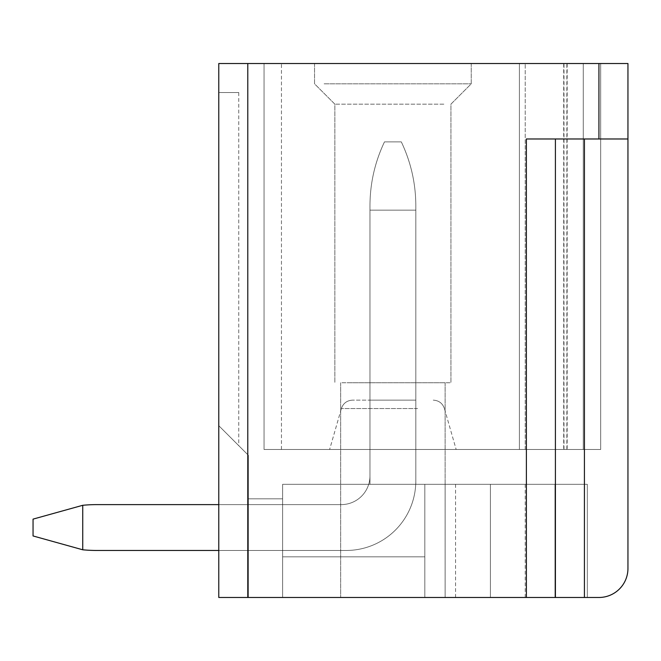 <?xml version="1.0" encoding="UTF-8"?>
<svg xmlns="http://www.w3.org/2000/svg" width="661" height="661" viewBox="0 0 661 661"><rect width="100%" height="100%" fill="white"/><g stroke="black" fill="none" stroke-linecap="round" stroke-linejoin="round"><path stroke-width="0.5" stroke-dasharray="3.31 2.48" d="M247.792 597.478L218.774 597.478L218.774 63.522L598.932 63.522L598.932 138.975L526.379 138.975L555.405 138.975L555.405 597.478L555.405 138.975L555.405 597.478L247.792 597.478L247.792 63.522M598.932 138.975L555.405 138.975L627.95 138.975L627.95 63.522L598.932 63.522M324.13 83.831L471.243 83.831L324.13 83.831M324.13 63.522L471.243 63.522L324.13 63.522M519.414 63.522L583.258 63.522L583.258 449.48L519.414 449.48L519.414 63.522L519.414 449.48L525.222 449.48L519.414 449.48L519.414 63.522L264.045 63.522L264.045 449.48L264.045 63.522L264.045 449.48L519.414 449.48L264.045 449.48L264.045 63.522L281.454 63.522L264.045 63.522L264.045 449.48L519.414 449.48L519.414 63.522L519.414 449.48L264.045 449.48L264.045 63.522L519.414 63.522L519.414 449.48L600.675 449.48L519.414 449.48L519.414 63.522L264.045 63.522L264.045 449.48L525.222 449.48L519.414 449.48L519.414 63.522L519.414 449.48L264.045 449.48L264.045 63.522L264.045 449.48L519.414 449.48L519.414 63.522L519.414 449.48L264.045 449.48L264.045 63.522L281.454 63.522L264.045 63.522L264.045 449.48L600.675 449.48L525.222 449.48L583.258 449.48L583.258 63.522L600.675 63.522L600.675 449.48L600.675 63.522L519.414 63.522L583.258 63.522L583.258 449.48L583.258 63.522L525.222 63.522L600.675 63.522L583.258 63.522L583.258 449.48L583.258 63.522L600.675 63.522L600.675 449.48L600.675 63.522L600.675 449.48L600.675 63.522L519.414 63.522L519.414 449.48L519.414 63.522L264.045 63.522L519.414 63.522L519.414 449.48L525.222 449.48L519.414 449.48L519.414 63.522L519.414 449.48L264.045 449.48L264.045 63.522L264.045 449.48L264.045 63.522L519.414 63.522L264.045 63.522L264.045 449.48L264.045 63.522L281.454 63.522L264.045 63.522L264.045 449.48L264.045 63.522L519.414 63.522L519.414 449.48L519.414 63.522L519.414 449.48L519.414 63.522L583.258 63.522L583.258 449.48L583.258 63.522L525.222 63.522L600.675 63.522L583.258 63.522L583.258 449.48L583.258 63.522L600.675 63.522L600.675 449.48L600.675 63.522L600.675 449.48L600.675 63.522L519.414 63.522L519.414 449.48L519.414 63.522L264.045 63.522L264.045 449.48L264.045 63.522L519.414 63.522L519.414 449.48M218.774 425.684L218.774 92.54L218.774 425.684L238.77 445.671L218.774 425.684L218.774 92.54L218.774 425.684L218.774 92.54L218.774 425.684L218.774 92.54L218.774 425.684L218.774 92.54L238.77 92.54L218.774 92.54L238.77 92.54L218.774 92.54L238.77 92.54L218.774 92.54L238.77 92.54L218.774 92.54L238.77 92.54L218.774 92.54L218.774 425.684L248.371 455.28L248.371 597.478L218.774 597.478L218.774 425.684L248.371 455.28L248.371 597.478L218.774 597.478L218.774 425.684L248.371 455.28L248.371 597.478L282.619 597.478L282.619 498.815L282.619 597.478L282.619 498.815L282.619 597.478L282.619 498.815L282.619 597.478L282.619 498.815L282.619 597.478L282.619 498.815L282.619 597.478L218.774 597.478L218.774 425.684L248.371 455.28L248.371 597.478L218.774 597.478L218.774 425.684L248.371 455.28L248.371 597.478L282.619 597.478L218.774 597.478L218.774 425.684L248.371 455.28L248.371 597.478L218.774 597.478L218.774 425.684L248.371 455.28L248.371 597.478L282.619 597.478L218.774 597.478L218.774 425.684L248.371 455.28L248.371 597.478L218.774 597.478L218.774 425.684L248.371 455.28L248.371 597.478L282.619 597.478L218.774 597.478L218.774 425.684L248.371 455.28L248.371 597.478L218.774 597.478M82.741 549.787A147.709 147.709 0 0 0 96.894 550.464L346.174 550.464A69.645 69.645 0 0 0 415.819 480.82L415.819 205.72C415.752 183.394 410.911 162.119 401.31 141.875L384.479 141.875L401.31 141.875C410.911 162.119 415.752 183.394 415.819 205.72L415.819 210.14L369.97 210.14L369.97 475.887L369.97 210.14L415.819 210.14L415.819 480.82A69.645 69.645 0 0 1 346.174 550.464L218.774 550.464L346.174 550.464A69.645 69.645 0 0 0 415.819 480.82L415.819 205.72C415.752 183.394 410.911 162.119 401.31 141.875L384.479 141.875L401.31 141.875C410.911 162.119 415.752 183.394 415.819 205.72L415.819 210.14L369.97 210.14L369.97 475.887L369.97 205.72C370.036 183.394 374.87 162.119 384.479 141.875C374.87 162.119 370.036 183.394 369.97 205.72L369.97 210.14L369.97 205.72C370.036 183.394 374.87 162.119 384.479 141.875C374.87 162.119 370.036 183.394 369.97 205.72L369.97 210.14L369.97 205.72C370.036 183.394 374.87 162.119 384.479 141.875C374.87 162.119 370.036 183.394 369.97 205.72L369.97 210.14L369.97 205.72C370.036 183.394 374.87 162.119 384.479 141.875C374.87 162.119 370.036 183.394 369.97 205.72L369.97 210.14L369.97 205.72C370.036 183.394 374.87 162.119 384.479 141.875C374.87 162.119 370.036 183.394 369.97 205.72L369.97 210.14L415.819 210.14L415.819 205.72C415.752 183.394 410.911 162.119 401.31 141.875C410.911 162.119 415.752 183.394 415.819 205.72L415.819 480.82A69.645 69.645 0 0 1 346.174 550.464L218.774 550.464L218.774 504.616L341.241 504.616L96.894 504.616A147.709 147.709 0 0 0 82.741 505.293L82.741 549.787L33.05 535.955L82.741 549.787L82.741 505.293A147.709 147.709 0 0 1 96.894 504.616A147.709 147.709 0 0 0 82.741 505.293L82.741 549.787A147.709 147.709 0 0 0 96.894 550.464L346.174 550.464A69.645 69.645 0 0 0 415.819 480.82A69.645 69.645 0 0 1 346.174 550.464L218.774 550.464L346.174 550.464A69.645 69.645 0 0 0 415.819 480.82L415.819 205.72L415.819 480.82A69.645 69.645 0 0 1 346.174 550.464L96.894 550.464A147.709 147.709 0 0 1 82.741 549.787L33.05 535.955L82.741 549.787L82.741 505.293A147.709 147.709 0 0 1 96.894 504.616L341.241 504.616L96.894 504.616A147.709 147.709 0 0 0 82.741 505.293L82.741 549.787A147.709 147.709 0 0 0 96.894 550.464A147.709 147.709 0 0 1 82.741 549.787L33.05 535.955L82.741 549.787L82.741 505.293A147.709 147.709 0 0 1 96.894 504.616A147.709 147.709 0 0 0 82.741 505.293L82.741 549.787A147.709 147.709 0 0 0 96.894 550.464L346.174 550.464A69.645 69.645 0 0 0 415.819 480.82L415.819 210.14L369.97 210.14L369.97 475.887A28.729 28.729 0 0 1 341.241 504.616L96.894 504.616A147.709 147.709 0 0 0 82.741 505.293L82.741 549.787A147.709 147.709 0 0 0 96.894 550.464L346.174 550.464A69.645 69.645 0 0 0 415.819 480.82L415.819 210.14L369.97 210.14L369.97 475.887A28.729 28.729 0 0 1 341.241 504.616L96.894 504.616A147.709 147.709 0 0 0 82.741 505.293L82.741 549.787L33.05 535.955L82.741 549.787A147.709 147.709 0 0 0 96.894 550.464A147.709 147.709 0 0 1 82.741 549.787L33.05 535.955L33.05 519.125L82.741 505.293L33.05 519.125L33.05 535.955L33.05 519.125L82.741 505.293L33.05 519.125L33.05 535.955L33.05 519.125L82.741 505.293L33.05 519.125L33.05 535.955L33.05 519.125L82.741 505.293L33.05 519.125L33.05 535.955L33.05 519.125L82.741 505.293M627.95 138.975L627.95 568.46A29.018 29.018 0 0 1 598.932 597.478L555.405 597.478M248.371 597.478L248.371 498.815L282.619 498.815L248.371 498.815L282.619 498.815L248.371 498.815L282.619 498.815L248.371 498.815L282.619 498.815L248.371 498.815L282.619 498.815L248.371 498.815L248.371 597.478L587.323 597.478L282.619 597.478L282.619 484.306L282.619 597.478L248.371 597.478L248.371 498.815L248.371 597.478M587.323 484.306L282.619 484.306L282.619 556.851L424.816 556.851L282.619 556.851L424.816 556.851L282.619 556.851L424.816 556.851L282.619 556.851L424.816 556.851L282.619 556.851L424.816 556.851L282.619 556.851L424.816 556.851L424.816 484.306L424.816 597.478L587.323 597.478L587.323 484.306L587.323 597.478L490.404 597.478L587.323 597.478L587.323 484.306L587.323 597.478L490.404 597.478L587.323 597.478L587.323 484.306L587.323 597.478L490.404 597.478L587.323 597.478L587.323 484.306L587.323 597.478L490.404 597.478L587.323 597.478L587.323 484.306L587.323 597.478L424.816 597.478L490.404 597.478L424.816 597.478L490.404 597.478L424.816 597.478L490.404 597.478L424.816 597.478L490.404 597.478L424.816 597.478L424.816 484.306L424.816 556.851L424.816 484.306L424.816 556.851L424.816 484.306L587.323 484.306L587.323 597.478L587.323 484.306L282.619 484.306L424.816 484.306L424.816 597.478L424.816 484.306L424.816 556.851L424.816 484.306L424.816 556.851L424.816 484.306L445.134 484.306L424.816 484.306L424.816 597.478L424.816 484.306L424.816 556.851L424.816 484.306L424.816 556.851L424.816 484.306L554.959 484.306L554.959 597.478L554.959 484.306L490.404 484.306L587.323 484.306L554.959 484.306L554.959 597.478L554.959 484.306L490.404 484.306L587.323 484.306L554.959 484.306L554.959 597.478L554.959 484.306L490.404 484.306L587.323 484.306L554.959 484.306L554.959 597.478L554.959 484.306L490.404 484.306L490.404 597.478L490.404 484.306L490.404 597.478L490.404 484.306L490.404 597.478L490.404 484.306L490.404 597.478L490.404 484.306L490.404 597.478L490.404 484.306L424.816 484.306L424.816 597.478L424.816 484.306L424.816 556.851L424.816 484.306L424.816 556.851L424.816 484.306L490.404 484.306L424.816 484.306L424.816 597.478L424.816 484.306L424.816 556.851L424.816 484.306L424.816 556.851L282.619 556.851L424.816 556.851L282.619 556.851L424.816 556.851L282.619 556.851L424.816 556.851L282.619 556.851L424.816 556.851L282.619 556.851L282.619 484.306L490.404 484.306L282.619 484.306L282.619 556.851L282.619 484.306L424.816 484.306L282.619 484.306L282.619 556.851L282.619 484.306L424.816 484.306L282.619 484.306L424.816 484.306L282.619 484.306L282.619 556.851L282.619 484.306L424.816 484.306L282.619 484.306L282.619 556.851L282.619 484.306L587.323 484.306L554.959 484.306L554.959 597.478L554.959 484.306L587.323 484.306M445.134 484.306L490.404 484.306L445.134 484.306L445.134 597.478L340.655 597.478L445.126 597.478L340.655 597.478L445.126 597.478L445.134 484.306L445.134 597.478L445.134 484.306M347.05 382.736L445.126 382.736L347.05 382.736M490.396 484.306L525.222 484.306L490.396 484.306M490.396 597.478L525.222 597.478L490.396 597.478M443.828 104.149L334.854 104.149L443.828 104.149M362.559 449.48L456.156 449.48L362.559 449.48M369.97 484.306L415.819 484.306L415.819 400.145L369.97 400.145L369.97 484.306L415.819 484.306L415.819 400.145L369.97 400.145L369.97 484.306L415.819 484.306L415.819 400.145L369.97 400.145L369.97 484.306L415.819 484.306L415.819 400.145L369.97 400.145L369.97 484.306L415.819 484.306L415.819 400.145L369.97 400.145L369.97 484.306L415.819 484.306L415.819 400.145L369.97 400.145L369.97 484.306L415.819 484.306L415.819 400.145L369.97 400.145L369.97 484.306L415.819 484.306L415.819 400.145L369.97 400.145L369.97 484.306L415.819 484.306L415.819 400.145L369.97 400.145L369.97 484.306L415.819 484.306L415.819 400.145L369.97 400.145L369.97 484.306M282.619 484.306L424.816 484.306L282.619 484.306L282.619 556.851L282.619 484.306L282.619 556.851L282.619 484.306L424.816 484.306L282.619 484.306L282.619 556.851L282.619 484.306L424.816 484.306L282.619 484.306L282.619 556.851L282.619 484.306L424.816 484.306L282.619 484.306L282.619 556.851L282.619 484.306M341.96 382.736L450.934 382.736L341.96 382.736M412.249 400.145L352.52 400.145L412.249 400.145M555.405 138.975L526.379 138.975L526.379 597.478M369.97 475.887A28.729 28.729 0 0 1 341.241 504.616A28.729 28.729 0 0 0 369.97 475.887A28.729 28.729 0 0 1 341.241 504.616A28.729 28.729 0 0 0 369.97 475.887A28.729 28.729 0 0 1 341.241 504.616A28.729 28.729 0 0 0 369.97 475.887A28.729 28.729 0 0 1 341.241 504.616A28.729 28.729 0 0 0 369.97 475.887L369.97 210.14L369.97 475.887L369.97 210.14L415.819 210.14L369.97 210.14L369.97 475.887M384.479 141.875L401.31 141.875C410.911 162.119 415.752 183.394 415.819 205.72C415.752 183.394 410.911 162.119 401.31 141.875L384.479 141.875L401.31 141.875C410.911 162.119 415.752 183.394 415.819 205.72L415.819 210.14L415.819 205.72C415.752 183.394 410.911 162.119 401.31 141.875L384.479 141.875M415.819 480.82L415.819 210.14L415.819 480.82M369.97 210.14L415.819 210.14L369.97 210.14M525.222 449.48L525.222 63.522L525.222 449.48M563.717 63.522L563.717 449.48M566.874 449.48L566.874 63.522M567.146 63.522L567.146 449.48M563.99 449.48L563.99 63.522M584.423 138.975L584.423 597.478M417.595 408.556L341.365 408.556L417.595 408.556M471.243 63.522L471.243 83.831L450.934 104.149L450.934 382.736L450.934 104.149L471.243 83.831L471.243 63.522M314.537 63.522L314.537 83.831L334.854 104.149L334.854 382.736L334.854 104.149L314.537 83.831L314.537 63.522M281.454 449.48L281.454 63.522M238.77 92.54L238.77 445.671M445.126 382.736L445.126 597.478L445.126 382.736M340.655 382.736L340.655 597.478L340.655 382.736M455.578 484.306L455.578 597.478M525.222 484.306L525.222 597.478M433.261 400.145C438.846 400.475 442.564 403.276 444.423 408.556C442.564 403.276 438.846 400.475 433.261 400.145C438.846 400.475 442.564 403.276 444.423 408.556C442.564 403.276 438.846 400.475 433.261 400.145C438.846 400.475 442.564 403.276 444.423 408.556L456.156 449.48M352.52 400.145C346.934 400.475 343.216 403.276 341.365 408.556C343.216 403.276 346.934 400.475 352.52 400.145C346.934 400.475 343.216 403.276 341.365 408.556C343.216 403.276 346.934 400.475 352.52 400.145C346.934 400.475 343.216 403.276 341.365 408.556L329.632 449.48"/><path stroke-width="0.99" d="M555.405 138.975L555.405 597.478L598.932 597.478A29.018 29.018 0 0 0 627.95 568.46L627.95 63.522L218.774 63.522L218.774 597.478L218.774 550.464L96.894 550.464A147.709 147.709 0 0 1 82.741 549.787L33.05 535.955L33.05 519.125L82.741 505.293A147.709 147.709 0 0 1 96.894 504.616L218.774 504.616L218.774 425.684M627.95 138.975L526.379 138.975L526.379 597.478L218.774 597.478M526.379 597.478L555.405 597.478M218.774 504.616L96.894 504.616L218.774 504.616M82.741 505.293L82.741 549.787M247.792 63.522L247.792 597.478M598.932 63.522L598.932 138.975M584.423 597.478L584.423 138.975"/></g></svg>
